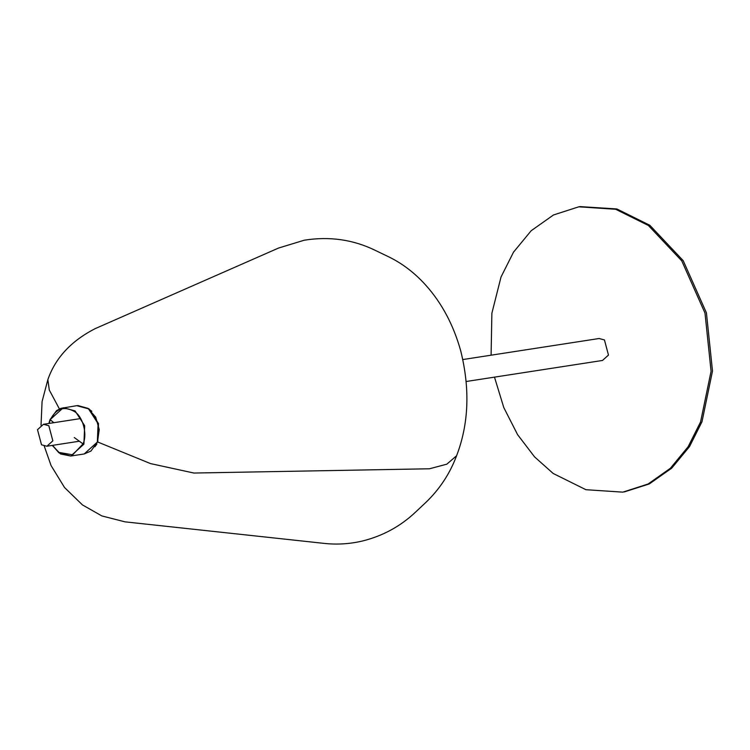 <?xml version="1.0" encoding="UTF-8"?>
<svg xmlns="http://www.w3.org/2000/svg" width="750" height="750" viewBox="0 0 750 750"><rect width="100%" height="100%" fill="white"/><g stroke="black" fill="none" stroke-linecap="round" stroke-linejoin="round"><path stroke-width="1.12" d="M52.847 440.841L48.834 425.728L43.481 424.294L37.5 429.684L41.513 444.806L46.866 446.241L52.847 440.841M494.484 377.137L503.784 407.55L517.584 434.644L534.562 456.872L553.191 473.484L585.938 489.703L622.819 492.15L648.113 484.003L670.397 468.263L688.106 446.775L700.556 421.988L711.075 371.259L704.991 313.078L681.769 260.878L648.394 225.488L615.647 209.269L578.766 206.822L553.472 214.978L531.188 230.719L513.488 252.197L501.028 276.984L491.878 313.228L491.1 355.191M624.244 491.934L649.041 484.022L671.55 468.3L689.428 446.719L701.981 421.772L712.5 371.034L706.425 312.853L683.203 260.663L649.819 225.272L617.072 209.053L580.2 206.606L616.734 208.95L649.819 225.272L683.203 260.663L706.425 312.853L712.5 371.034L701.981 421.772L689.531 446.559L671.822 468.038L649.538 483.778L622.819 492.15M96.891 444.037L94.912 446.766M89.737 409.688L91.837 411.309M44.25 446.109L51.084 465.591L64.538 487.519L82.453 504.919L101.841 515.925L125.006 521.85L324.178 543.394C336.722 544.763 349.228 544.022 361.688 541.191C382.369 536.203 400.359 526.472 415.669 511.997L426.356 501.947C439.894 488.812 449.972 473.419 456.591 455.747L446.841 464.166L429.488 468.778L193.894 473.044L150.506 463.594L97.763 442.022L98.513 423.591L88.941 408.769L76.941 405.647M466.238 381.497L602.484 360.459L608.466 355.069L604.453 339.947L599.1 338.512L462.844 359.55M50.016 419.644L53.85 422.691L50.147 419.625L63.3 407.747L75.084 410.906L84.666 425.728L83.906 444.159L70.763 456.038L58.969 452.878L52.397 445.387M49.144 423.422L50.175 420.019C55.95 408.469 64.031 405.647 74.438 411.544C82.912 416.541 87.628 434.325 83.025 443.897L74.269 437.531M83.025 443.897L72.675 454.828L58.763 452.372L52.528 445.369M49.003 423.441L50.044 419.897M48.862 423.459L49.987 419.719L56.541 410.653L60.806 408.366L76.725 405.675L88.509 408.834L98.091 423.656L97.341 442.087L84.178 453.966L70.753 456.038M59.409 408.928L49.294 390.038L47.85 379.659L42.075 401.578L41.025 425.203M43.481 424.294L79.191 418.781M79.35 441.225L46.866 446.241M578.766 206.822L580.2 206.606M84.188 453.956L90.947 451.059L97.5 441.994L99.234 429.525L95.7 417.15L87.872 408.309L77.869 405.544M52.247 445.406L60.516 453.956L70.763 456.028M47.85 379.659C55.369 357.966 71.147 340.95 95.184 328.631L278.578 248.034L304.209 240.216C329.484 236.184 353.175 239.578 375.281 250.369L388.5 256.734C402.328 263.428 414.788 272.953 425.878 285.3C441.9 303.197 453.516 325.059 460.734 350.906C470.166 388.988 468.778 423.938 456.591 455.747"/></g></svg>

